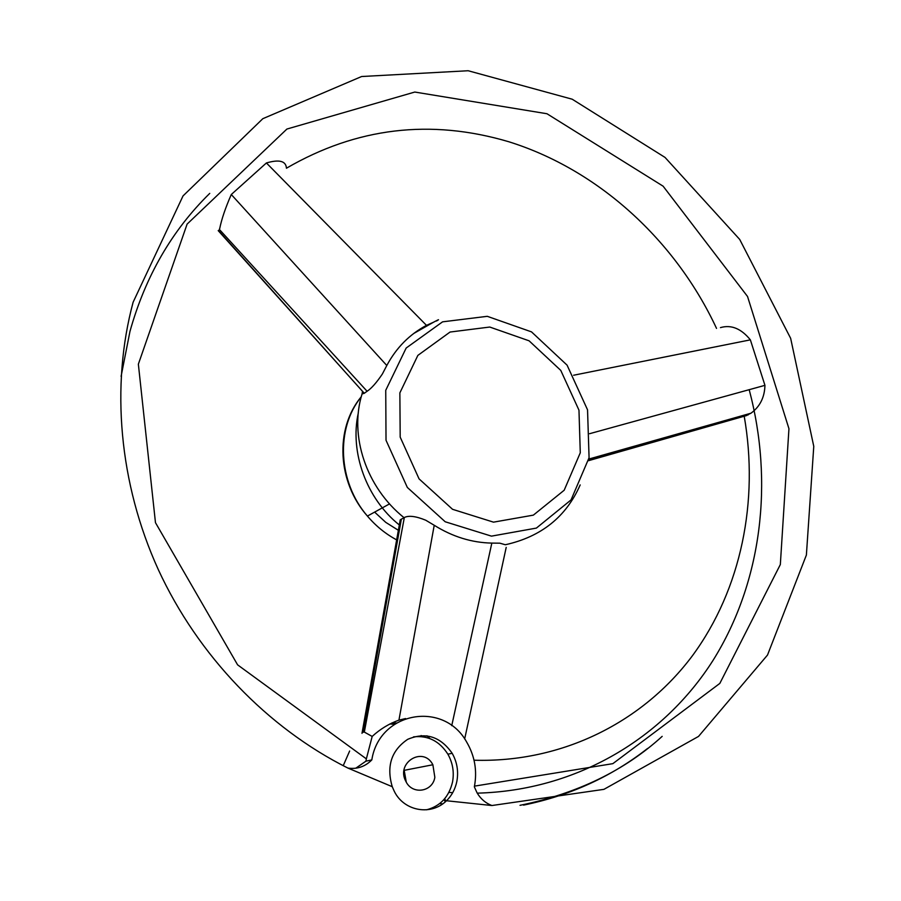 <?xml version="1.0" encoding="UTF-8"?>
<svg xmlns="http://www.w3.org/2000/svg" width="901" height="901" viewBox="0 0 901 901"><rect width="100%" height="100%" fill="white"/><g stroke="black" fill="none" stroke-linecap="round" stroke-linejoin="round"><path stroke-width="1.35" d="M474.5 786.134L612.849 763.654L719.831 683.408L780.334 564.555L788.949 428.718L747.537 296.485L663.113 186.18L546.963 113.74L414.787 92.048L286.912 129.046L187.104 224.112L138.36 364.173L155.468 522.659L237.594 664.837L366.358 758.867L365.907 761.187L355.76 768.226M405.563 718.548L398.94 720.136C389.052 723.672 380.132 729.112 372.181 736.432L366.358 758.867M372.181 736.432L364.331 732.085L404.335 517.512C408.772 515.293 415.913 516.194 425.734 520.215L434.226 525.272C452.527 536.737 471.73 542.684 491.833 543.1L499.83 543.179L505.337 544.745C541.219 536.771 566.166 516.825 580.188 484.918M343.225 765.704L349.633 751.017M448.889 792.407L452.719 792.666M477.237 793.15C576.831 790.627 663.857 737.987 713.187 660.14C762.122 581.731 773.734 481.798 749.193 389.683M209.742 193.388C171.99 230.363 145.388 276.359 129.969 331.388L121.094 376.359M219.303 229.372L219.664 228.741C221.623 219.078 225.498 207.669 231.287 194.515L386.799 365.502L382.396 373.971C376.472 382.734 371.37 388.511 367.09 391.271L219.303 229.372M436.512 321.015C439.958 318.931 438.933 319.359 433.415 322.276L426.477 325.351L266.403 162.957L231.287 194.515M266.403 162.957C279.287 159.229 285.966 160.975 286.439 168.217C356.571 127.514 430.622 118.673 508.615 141.694C598.208 169.602 675.468 240.24 716.532 328.392M218.211 230.633L364.297 393.275L367.09 391.271M720.462 327.615C731.218 324.484 741.185 328.561 750.364 339.857L573.633 375.233M589.603 433.696L764.949 385.335L750.364 339.857M764.949 385.335C764.6 397.386 759.937 406.678 750.95 413.221L745.116 415.969M744.17 415.857L743.325 415.384M399.323 524.956C366.493 498.737 349.577 452.234 358.294 413.007M589.074 457.731L571.043 499.92L536.399 528.087L491.473 536.14L445.207 521.769L407.331 487.441L386.022 440.262L385.741 390.302L406.171 348.034L442.582 321.837L487.283 316.319L531.522 331.883L567.078 365.153L587.542 409.831L589.074 457.731M218.425 230.453L364.263 393.298L362.056 393.962L362.529 391.349M433.415 322.276L413.728 333.483M399.83 522.13L400.247 519.854L404.335 517.512M391.834 722.985L396.429 722.996M426.973 735.779L429.901 738.561M389.806 723.999L394.525 724.224M421.161 735.52L422.558 736.725M371.82 759.903C379.344 711.362 443.923 700.426 466.662 742.052C474.816 755.95 477.384 770.884 474.354 786.843L477.091 792.903C480.751 799.007 485.684 803.208 491.901 805.528L603.918 789.355L698.523 736.421L767.506 655.05L806.384 555.05L813.772 446.355L790.65 338.314L739.698 239.429L665.039 157.427L572.203 99.211L468.16 70.74L361.628 76.517L262.833 118.684L183.038 195.911L133.111 302.229C110.62 385.876 118.977 483.251 158.317 569.635C198.096 655.827 267.574 727.873 347.921 768.08C357.179 769.375 365.153 766.65 371.82 759.903L365.907 761.187M426.477 325.351C409.516 334.406 396.294 347.786 386.799 365.502M347.921 768.08L392.262 786.708L393.444 789.434C402.24 810.844 430.487 816.621 446.524 800.752L491.901 805.528M429.462 809.042L430.633 809.177M523.56 805.122C570.265 795.515 611.61 776.617 647.605 748.438M444.711 798.691L445.95 801.293M442.751 803.872L439.677 803.613M443.855 799.683L445.409 801.777M392.262 786.708C386.225 766.233 391.361 750.443 407.68 739.338C425.542 731.803 440.375 736.466 452.178 753.304C457.077 762.021 458.643 771.324 456.886 781.223C455.332 788.949 451.874 795.448 446.524 800.752M404.11 769.893L406.272 782.102M580.278 452.798L564.184 490.234L533.358 515.135L493.511 522.152L452.561 509.313L419.066 478.881L400.19 437.131L399.864 392.892L417.861 355.388L450.061 332.041L489.739 327.04L529.09 340.815L560.771 370.401L578.971 410.18L580.278 452.798M434.226 525.272L398.94 720.136M451.739 725.665L491.833 543.1M413.514 736.872C428.009 735.272 439.463 741.039 447.876 754.182C452.741 762.854 454.307 772.112 452.539 781.967C449.025 796.856 440.364 806.147 426.556 809.808M434.845 777.315C432.615 792.103 412.14 795.087 405.867 781.37C395.516 762.618 423.324 745.769 432.874 764.758L434.845 777.315M398.366 530.295L385.752 522.355L374.625 512.106M396.643 539.868C385.549 533.91 375.807 525.981 367.417 516.07C337.852 482.001 335.476 428.245 361.233 396.89M588.488 460.693L746.76 415.496M748.292 414.809L588.635 459.983M401.373 519.066L363.216 732.355M474.027 760.219C562.81 762.877 643.303 721.633 692.542 655.579C741.433 588.995 758.98 500.753 744.215 416.228M362.056 393.962C349.07 435.498 366.031 487.227 404.031 517.681M430.61 808.659L432.12 808.816M520.023 805.325C577.214 793.59 624.596 770.603 662.179 736.365M389.547 503.884L367.417 516.07C337.458 482.328 334.429 428.842 361.278 396.722M452.178 753.304L447.876 754.182M432.874 764.758L404.346 770.31M588.815 459.06L750.95 413.221M464.657 738.978L506.204 547.391M361.999 733.324L400.235 519.843"/></g></svg>
